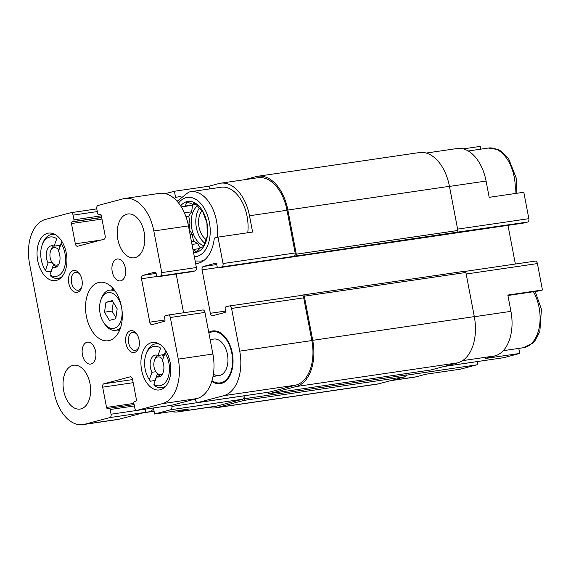 <?xml version="1.0" encoding="UTF-8"?>
<svg xmlns="http://www.w3.org/2000/svg" width="571" height="571" viewBox="0 0 571 571"><rect width="100%" height="100%" fill="white"/><g stroke="black" fill="none" stroke-linecap="round" stroke-linejoin="round"><path stroke-width="0.86" d="M204.718 243.096A21.034 12.89 81.7 0 1 199.336 208.122M197.516 205.881A21.034 12.89 -98.3 0 0 191.599 227.408A21.034 12.89 -98.3 0 0 203.833 245.701M171.593 411.534A39.121 23.975 -98.3 0 0 177.731 411.898A39.121 23.975 -98.3 0 0 179.373 411.563L189.251 408.943L154.627 414.025L170.65 409.771A2.955 1.813 -98.3 0 0 171.857 406.409L171.643 405.289M390.471 380.693L414.318 377.195A39.121 23.975 -98.3 0 0 415.959 376.853L425.838 374.233L460.462 369.159L476.485 364.905A2.955 1.813 -98.3 0 0 477.684 361.543L477.684 361.514M507.912 295.493L538.781 290.96L542.45 289.989L507.826 295.064L510.938 311.352A39.121 23.975 -98.3 0 1 494.986 355.897L485.107 358.517L519.731 353.435L518.768 348.403M153.492 407.951A36.908 22.619 81.7 0 1 153.478 407.98L154.627 414.025M208.758 332.351A26.623 16.316 81.7 0 1 211.477 331.201A26.623 16.316 81.7 0 1 216.031 331.052A26.623 16.316 81.7 0 1 232.604 354.948A26.623 16.316 81.7 0 1 223.589 382.591A26.623 16.316 81.7 0 1 211.798 381.357M195.353 399.001L195.56 400.121A2.955 1.813 -98.3 0 0 197.752 402.576A2.955 1.813 -98.3 0 0 197.873 402.555L223.775 395.682A39.121 23.975 -98.3 0 0 239.727 351.144L231.576 308.433A2.955 1.813 -98.3 0 0 229.392 305.977A2.955 1.813 -98.3 0 0 229.271 305.999L225.759 306.934A1.477 0.906 -98.3 0 0 225.152 308.611L225.566 310.788A1.477 0.906 -98.3 0 1 224.967 312.465L212.676 315.727A2.955 1.813 -98.3 0 1 212.548 315.749A2.955 1.813 -98.3 0 1 210.364 313.293L202.077 269.862A2.955 1.813 -98.3 0 1 203.283 266.5L215.574 263.238A1.477 0.906 -98.3 0 1 215.638 263.224A1.477 0.906 -98.3 0 1 216.73 264.452L217.144 266.628A1.477 0.906 -98.3 0 0 218.236 267.856A1.477 0.906 -98.3 0 0 218.3 267.842L221.812 266.907A2.955 1.813 -98.3 0 0 223.018 263.545L217.972 237.122L214.311 238.093A36.908 22.619 81.7 0 1 196.952 263.524A36.908 22.619 81.7 0 1 195.646 263.652M174.54 198.722A36.908 22.619 81.7 0 1 175.554 197.302L174.405 191.256L165.34 193.662M209.55 188.937L209.022 186.182L218.9 183.562A39.121 23.975 -98.3 0 1 220.542 183.22A39.121 23.975 -98.3 0 1 249.491 215.752L252.596 232.047L217.972 237.122M189.08 192.027A35.059 21.491 81.7 0 1 190.55 191.728L221.134 187.238A35.059 21.491 81.7 0 1 247.764 232.754M480.761 149.152L480.232 146.39L463.267 148.881M426.202 153.049L457.128 148.517A39.121 23.975 -98.3 0 1 486.078 181.05L489.183 197.338L523.807 192.256L528.846 218.679L457.614 229.128M175.554 197.302L180.978 196.51M209.022 186.182L174.405 191.256M177.731 411.898L215.238 406.395A39.121 23.975 -98.3 0 0 216.88 406.06L242.782 399.193A2.955 1.813 -98.3 0 0 243.988 395.831L171.857 406.409M524.007 222.99A1.477 0.906 -98.3 0 0 524.071 222.99A1.477 0.906 -98.3 0 0 524.128 222.975L527.647 222.04L457.271 232.161L293.944 256.329A2.955 1.813 -98.3 0 0 295.143 252.967L286.999 210.256A39.121 23.975 -98.3 0 0 258.049 177.717L220.542 183.22M430.848 369.965A1.477 0.906 -98.3 0 0 430.912 369.958A1.477 0.906 -98.3 0 0 430.969 369.951L457.756 362.849A40.598 24.881 -98.3 0 0 474.308 316.627L465.879 272.467A1.477 0.906 -98.3 0 0 464.787 271.239A1.477 0.906 -98.3 0 0 464.73 271.254L303.28 294.936M457.271 232.161A1.477 0.906 -98.3 0 0 457.871 230.477L449.448 186.317A40.598 24.881 -98.3 0 0 419.407 152.557L257.835 176.261A40.598 24.881 -98.3 0 0 256.136 176.61L244.388 179.722M208.658 407.366A40.598 24.881 -98.3 0 0 215.453 407.858A40.598 24.881 -98.3 0 0 217.158 407.508L243.938 400.407A1.477 0.906 -98.3 0 0 244.538 398.722L243.988 395.831M215.453 407.858L377.024 384.155A40.598 24.881 -98.3 0 0 378.73 383.805L405.51 376.703A1.477 0.906 -98.3 0 0 406.109 375.019L405.845 373.641M268.206 392.241L268.249 392.434A1.477 0.906 -98.3 0 0 269.341 393.662A1.477 0.906 -98.3 0 0 269.398 393.655L296.185 386.546A40.598 24.881 -98.3 0 0 312.737 340.33L304.307 296.171A1.477 0.906 -98.3 0 0 303.215 294.943A1.477 0.906 -98.3 0 0 303.158 294.95L301.459 295.4M269.755 392.006A2.955 1.813 -98.3 0 0 269.876 391.999A2.955 1.813 -98.3 0 0 270.004 391.97L295.906 385.104A39.121 23.975 -98.3 0 0 311.859 340.559L303.708 297.848A2.955 1.813 -98.3 0 0 301.524 295.393A2.955 1.813 -98.3 0 0 301.402 295.421L229.521 305.963M515.356 264.023L507.976 225.345M295.699 255.858A1.477 0.906 -98.3 0 0 296.299 254.181L287.877 210.021A40.598 24.881 -98.3 0 0 257.835 176.261M503.458 357.724A2.955 1.813 -98.3 0 0 503.579 357.71A2.955 1.813 -98.3 0 0 503.708 357.689L519.731 353.435M542.45 289.989L537.411 263.566A2.955 1.813 -98.3 0 0 535.227 261.111A2.955 1.813 -98.3 0 0 535.098 261.133L465.279 271.375M527.647 222.04A2.955 1.813 -98.3 0 0 528.846 218.679M180.629 205.881A25.831 15.831 81.7 0 1 186.767 201.67A25.831 15.831 81.7 0 1 207.344 225.267A25.831 15.831 81.7 0 1 193.555 252.66M192.969 249.606L193.526 249.47L196.503 252.068L200.585 247.593L203.469 246.693L207.28 236.037L206.93 222.954L202.498 210.956L199.522 208.358L195.182 203.255L192.299 204.161L186.931 201.913L185.24 206.031L181.321 206.973M205.938 239.42A16.609 10.178 81.7 0 1 198.787 225.574A16.609 10.178 81.7 0 1 202.12 210.578M208.907 333.143A25.831 15.831 81.7 0 1 211.62 331.979A25.831 15.831 81.7 0 1 212.705 331.751L215.017 331.416A25.831 15.831 81.7 0 1 217.201 331.344M224.631 381.978A25.831 15.831 81.7 0 1 222.512 382.534L220.206 382.877A25.831 15.831 81.7 0 1 211.998 380.686M212.705 331.751A25.831 15.831 81.7 0 1 232.119 355.019A25.831 15.831 81.7 0 1 220.206 382.877M210.321 340.559A18.45 11.313 81.7 0 1 213.004 339.217A18.45 11.313 81.7 0 1 213.775 339.06A18.45 11.313 81.7 0 1 227.643 355.676A18.45 11.313 81.7 0 1 219.136 375.568A18.45 11.313 81.7 0 1 213.426 374.112M195.575 203.683L192.299 204.161M196.238 204.418L185.24 206.031M196.274 204.454L181.392 207.08M192.548 205.446L191.62 211.805L184.412 212.862M191.62 211.805L188.73 216.102L185.882 216.516M188.73 216.102L190.015 222.818L187.859 223.133M190.015 222.818L189.072 229.178L192.234 234.46L190.136 234.767M192.234 234.46L193.512 241.176L191.421 241.483M193.512 241.176L197.687 243.603L191.984 244.438M197.687 243.603L200.278 247.957M199.764 248.549L193.526 249.47M155.89 371.714L151.972 372.292A11.07 6.788 81.7 0 1 155.412 355.076A11.07 6.788 81.7 0 1 157.989 355.483L164.334 354.548L165.711 350.715M162.842 373.22A8.858 5.432 81.7 0 1 160.986 374.383A8.858 5.432 81.7 0 1 155.976 371.835A8.858 5.432 81.7 0 1 154.348 360.772L154.841 359.295A11.07 6.788 81.7 0 1 157.51 355.29M165.804 386.117A22.141 13.568 81.7 0 1 162.892 387.495A22.141 13.568 81.7 0 1 161.964 387.688A22.141 13.568 81.7 0 1 154.948 385.825L153.87 384.254A19.928 12.212 81.7 0 0 168.038 377.631A19.928 12.212 81.7 0 0 165.069 352.971L162.392 360.444A11.07 6.788 81.7 0 1 158.631 376.988A11.07 6.788 81.7 0 1 156.547 376.781L160.565 376.189A11.07 6.788 81.7 0 1 156.868 373.12L155.976 371.835M52.004 262.367L48.085 262.945A11.07 6.788 81.7 0 1 51.533 245.73A11.07 6.788 81.7 0 1 54.109 246.137L60.455 245.202L61.825 241.369M58.963 263.873A8.858 5.432 81.7 0 1 57.1 265.037A8.858 5.432 81.7 0 1 52.089 262.489A8.858 5.432 81.7 0 1 50.469 251.426L50.955 249.941A11.07 6.788 81.7 0 1 53.624 245.944M61.918 276.771A22.141 13.568 81.7 0 1 59.013 278.148A22.141 13.568 81.7 0 1 58.085 278.341A22.141 13.568 81.7 0 1 51.062 276.478L49.984 274.908A19.928 12.212 81.7 0 0 64.159 268.284A19.928 12.212 81.7 0 0 61.19 243.617L58.513 251.097A11.07 6.788 81.7 0 1 54.745 267.642A11.07 6.788 81.7 0 1 52.66 267.435L56.679 266.843A11.07 6.788 81.7 0 1 52.982 263.773L52.089 262.489M153.87 384.254L156.547 376.781M49.984 274.908L52.66 267.435M171.45 405.31A2.955 1.813 -98.3 0 0 171.571 405.303A2.955 1.813 -98.3 0 0 171.7 405.274L196.945 398.579A39.121 23.975 -98.3 0 0 212.89 354.041L204.953 312.416A2.955 1.813 -98.3 0 0 202.769 309.96A2.955 1.813 -98.3 0 0 202.641 309.982L168.274 315.028M141.494 278.748A2.955 1.813 -98.3 0 1 142.693 275.386L154.984 272.124A1.477 0.906 -98.3 0 1 155.048 272.117A1.477 0.906 -98.3 0 1 156.14 273.345L156.554 275.515A1.477 0.906 -98.3 0 0 157.646 276.742A1.477 0.906 -98.3 0 0 157.71 276.728L160.565 275.971A2.955 1.813 -98.3 0 0 161.764 272.61L153.827 230.984A39.121 23.975 -98.3 0 0 124.878 198.451A39.121 23.975 -98.3 0 0 123.236 198.787L97.991 205.481A2.955 1.813 -98.3 0 0 96.792 208.843L97.691 213.547A1.477 0.906 -98.3 0 0 98.783 214.775A1.477 0.906 -98.3 0 0 98.84 214.767L100.161 214.418A1.477 0.906 -98.3 0 1 100.225 214.403A1.477 0.906 -98.3 0 1 101.317 215.631L105.178 235.902A2.955 1.813 -98.3 0 1 103.979 239.263L77.635 246.251A2.955 1.813 -98.3 0 1 77.513 246.272A2.955 1.813 -98.3 0 1 75.329 243.817L71.461 223.546A1.477 0.906 -98.3 0 1 72.06 221.869L73.381 221.519A1.477 0.906 -98.3 0 0 73.98 219.835L73.081 215.131A2.955 1.813 -98.3 0 0 70.897 212.676A2.955 1.813 -98.3 0 0 70.775 212.705L45.53 219.4A39.121 23.975 -98.3 0 0 29.578 263.938L54.024 392.077A39.121 23.975 -98.3 0 0 82.973 424.61A39.121 23.975 -98.3 0 0 84.608 424.267L109.853 417.572A2.955 1.813 -98.3 0 0 111.059 414.211L110.16 409.507A1.477 0.906 -98.3 0 0 109.068 408.279A1.477 0.906 -98.3 0 0 109.004 408.294L107.691 408.643A1.477 0.906 -98.3 0 1 107.626 408.658A1.477 0.906 -98.3 0 1 106.534 407.43L102.666 387.159A2.955 1.813 -98.3 0 1 103.872 383.798L130.217 376.81A2.955 1.813 -98.3 0 1 130.338 376.781A2.955 1.813 -98.3 0 1 132.522 379.237L136.39 399.507A1.477 0.906 -98.3 0 1 135.791 401.192L134.471 401.541A1.477 0.906 -98.3 0 0 133.871 403.219L134.77 407.922A2.955 1.813 -98.3 0 0 136.954 410.378A2.955 1.813 -98.3 0 0 137.076 410.356L162.321 403.661A39.121 23.975 -98.3 0 0 178.273 359.123L170.329 317.49A2.955 1.813 -98.3 0 0 168.145 315.035A2.955 1.813 -98.3 0 0 168.024 315.064L165.169 315.82A1.477 0.906 -98.3 0 0 164.562 317.505L164.976 319.674A1.477 0.906 -98.3 0 1 164.377 321.352L152.086 324.613A2.955 1.813 -98.3 0 1 151.957 324.642A2.955 1.813 -98.3 0 1 149.773 322.187L141.494 278.748L157.011 276.471M183.569 312.772L176.182 274.023M192.206 271.668A1.477 0.906 -98.3 0 0 192.27 271.66A1.477 0.906 -98.3 0 0 192.334 271.646L195.189 270.89A2.955 1.813 -98.3 0 0 196.388 267.528L188.451 225.902A39.121 23.975 -98.3 0 0 159.502 193.369L124.878 198.451M82.973 424.61L117.59 419.528A39.121 23.975 -98.3 0 0 119.232 419.193L144.477 412.498A2.955 1.813 -98.3 0 0 145.684 409.136L145.676 409.1M126.869 214.175A22.141 13.568 -98.3 0 0 117.705 238.628A22.141 13.568 -98.3 0 0 134.221 257.806A22.141 13.568 -98.3 0 0 144.434 233.924A22.141 13.568 -98.3 0 0 127.797 213.989A22.141 13.568 -98.3 0 0 126.869 214.175M116.748 259.077A11.07 6.788 -98.3 0 0 112.166 271.296A11.07 6.788 -98.3 0 0 120.431 280.889A11.07 6.788 -98.3 0 0 125.534 268.948A11.07 6.788 -98.3 0 0 117.212 258.977A11.07 6.788 -98.3 0 0 116.748 259.077M86.956 342.265A11.07 6.788 -98.3 0 0 82.374 354.491A11.07 6.788 -98.3 0 0 90.639 364.077A11.07 6.788 -98.3 0 0 95.742 352.143A11.07 6.788 -98.3 0 0 87.42 342.172A11.07 6.788 -98.3 0 0 86.956 342.265M72.695 365.447A22.141 13.568 -98.3 0 0 63.531 389.893A22.141 13.568 -98.3 0 0 80.054 409.072A22.141 13.568 -98.3 0 0 90.268 385.197A22.141 13.568 -98.3 0 0 73.623 365.254A22.141 13.568 -98.3 0 0 72.695 365.447M56.472 280.382A23.989 14.703 81.7 0 1 55.466 280.589A23.989 14.703 81.7 0 1 37.436 258.991A23.989 14.703 81.7 0 1 48.499 233.118A23.989 14.703 81.7 0 1 66.4 253.895A23.989 14.703 81.7 0 1 56.472 280.382M160.358 389.729A23.989 14.703 81.7 0 1 159.352 389.936A23.989 14.703 81.7 0 1 141.322 368.338A23.989 14.703 81.7 0 1 152.386 342.472A23.989 14.703 81.7 0 1 170.286 363.242A23.989 14.703 81.7 0 1 160.358 389.729M109.446 340.487A29.521 18.094 81.7 0 1 108.212 340.744A29.521 18.094 81.7 0 1 86.021 314.157A29.521 18.094 81.7 0 1 99.639 282.317A29.521 18.094 81.7 0 1 121.666 307.883A29.521 18.094 81.7 0 1 109.446 340.487M130.424 330.737A11.07 6.788 -98.3 0 0 127.276 347.518A11.07 6.788 -98.3 0 0 138.71 347.746A11.07 6.788 -98.3 0 0 136.683 333.921A11.07 6.788 -98.3 0 0 130.424 330.737M73.288 270.604A11.07 6.788 -98.3 0 0 70.14 287.384A11.07 6.788 -98.3 0 0 81.582 287.613A11.07 6.788 -98.3 0 0 79.555 273.78A11.07 6.788 -98.3 0 0 73.288 270.604M79.961 274.415A9.072 5.56 -98.3 0 0 75.6 272.253A9.072 5.56 -98.3 0 0 75.222 272.331A9.072 5.56 -98.3 0 0 71.468 282.352A9.072 5.56 -98.3 0 0 78.234 290.211A9.072 5.56 -98.3 0 0 81.796 286.892M137.097 334.549A9.072 5.56 -98.3 0 0 132.736 332.393A9.072 5.56 -98.3 0 0 132.358 332.472A9.072 5.56 -98.3 0 0 128.596 342.486A9.072 5.56 -98.3 0 0 135.37 350.351A9.072 5.56 -98.3 0 0 138.924 347.025M119.196 331.259A29.521 18.094 81.7 0 1 118.104 329.967M112.216 289.797A29.521 18.094 81.7 0 1 112.887 288.248M120.659 327.483A20.299 12.441 81.7 0 1 116.377 330.166A20.299 12.441 81.7 0 1 115.528 330.345A20.299 12.441 81.7 0 1 104.893 324.335L104.001 323.05A18.086 11.085 81.7 0 1 100.689 300.467A18.086 11.085 81.7 0 1 119.375 300.846A18.086 11.085 81.7 0 1 114.236 328.246A18.086 11.085 81.7 0 1 104.001 323.05M100.689 300.467L101.174 298.983A20.299 12.441 81.7 0 1 109.632 290.175A20.299 12.441 81.7 0 1 115.378 291.446M104.514 312.194L109.404 320.402L115.742 318.725L117.183 308.832L112.294 300.624L105.956 302.302L104.514 312.194L112.016 311.095L115.906 317.619M151.972 372.292L149.331 379.651L150.416 381.207L155.034 380.529A22.141 13.568 -98.3 0 0 155.141 380.686M149.331 379.651A19.928 12.212 81.7 0 1 145.819 354.962L146.304 353.478A22.141 13.568 81.7 0 1 155.54 343.87A22.141 13.568 81.7 0 1 159.666 344.27M145.819 354.962A19.928 12.212 81.7 0 1 160.629 348.117L157.989 355.483M48.085 262.945L45.452 270.304L46.537 271.86L51.147 271.182A22.141 13.568 -98.3 0 0 51.262 271.339M45.452 270.304A19.928 12.212 81.7 0 1 41.94 245.616L42.425 244.131A22.141 13.568 81.7 0 1 51.654 234.524A22.141 13.568 81.7 0 1 55.78 234.924M41.94 245.616A19.928 12.212 81.7 0 1 56.743 238.771L54.109 246.137M53.538 264.509L51.147 271.182M157.425 373.855L155.034 380.529M50.469 251.426A8.858 5.432 81.7 0 1 58.82 250.234M58.142 245.544A11.07 6.788 81.7 0 1 60.034 246.843M154.348 360.772A8.858 5.432 81.7 0 1 162.706 359.58M162.028 354.891A11.07 6.788 81.7 0 1 163.92 356.19M112.701 301.317L105.956 302.302M113.294 302.309L112.016 311.095M216.88 406.06L179.373 411.563M242.782 399.193L170.65 409.771M286.999 210.256L249.491 215.752M295.143 252.967L223.018 263.545M406.109 375.019L244.538 398.722M477.684 361.543L444.06 366.475M270.004 391.97L197.873 402.555M295.906 385.104L223.775 395.682M311.859 340.559L239.727 351.144M303.708 297.848L231.576 308.433M225.602 311.059L210.364 313.293M217.601 267.585L202.077 269.862M216.744 264.523L203.283 266.5M524.128 222.975L218.3 267.842M293.944 256.329L221.812 266.907M378.73 383.805L217.158 407.508M405.51 376.703L243.938 400.407M430.969 369.951L269.398 393.655M457.756 362.849L296.185 386.546M474.308 316.627L312.737 340.33M465.879 272.467L304.307 296.171M457.871 230.477L296.299 254.181M449.448 186.317L287.877 210.021M415.959 376.853L391.285 380.479M476.485 364.905L406.138 375.226M503.708 357.689L444.409 366.382M494.986 355.897L462.603 360.644M510.938 311.352L474.323 316.727M537.411 263.566L466.179 274.016M486.078 181.05L449.47 186.417M178.559 203.005A29.892 18.322 81.7 0 1 186.003 197.687A29.892 18.322 81.7 0 1 209.764 224.617A29.892 18.322 81.7 0 1 194.326 256.7M177.11 201.285L188.723 192.099L190.55 191.728A35.059 21.491 81.7 0 1 217.173 237.336M204.661 259.884A35.059 21.491 81.7 0 1 200.728 261.104L203.676 260.669M468.241 150.987L488.305 148.046A35.059 21.491 81.7 0 1 514.935 193.562M153.685 409.079A35.059 21.491 81.7 0 1 146.561 412.369L154.099 411.263M533.428 291.745A35.059 21.491 81.7 0 1 539.338 326.976A35.059 21.491 81.7 0 1 523.336 347.732L503.279 350.673M162.321 403.661L196.945 398.579M137.076 410.356L171.7 405.274M178.273 359.123L212.89 354.041M170.329 317.49L204.953 312.416M149.773 322.187L165.019 319.946M142.693 275.386L156.154 273.409M157.71 276.728L192.334 271.646M160.565 275.971L195.189 270.89M161.764 272.61L196.388 267.528M153.827 230.984L188.451 225.902M75.329 243.817L100.996 240.056M71.461 223.546L101.973 219.071M72.06 221.869L101.674 217.522M73.381 221.519L101.645 217.373M73.98 219.835L101.353 215.824M73.081 215.131L97.313 211.577M71.025 212.669L96.799 208.886L70.897 212.676M84.608 424.267L119.232 419.193M109.853 417.572L144.477 412.498M111.059 414.211L145.684 409.136M110.16 409.507L134.392 405.952M109.132 408.272L134.135 404.603L109.068 408.279M106.534 407.43L133.907 403.412M102.666 387.159L133.179 382.684M103.872 383.798L132.586 379.587M269.876 391.999L197.752 402.576M301.524 295.393L229.392 305.977M524.071 222.99L218.236 267.856M430.912 369.958L269.341 393.662M464.787 271.239L303.215 294.943M503.579 357.71L444.345 366.404M535.227 261.111L465.272 271.375M195.139 260.968L200.728 261.104M488.305 148.046L498.276 149.602L501.431 151.394L508.511 158.431L516.577 178.937L516.805 193.284M144.299 412.548L146.561 412.369M535.191 291.488L541.429 309.246L539.845 331.594L534.991 340.694L532.465 343.357L523.336 347.732M168.145 315.035L202.769 309.96M157.646 276.742L192.27 271.66M136.954 410.378L171.571 405.303M115.528 330.345L119.874 329.703M109.632 290.175L113.979 289.54M161.964 387.688L164.676 387.288M155.54 343.87L158.246 343.471M58.085 278.341L60.79 277.941M51.654 234.524L54.366 234.124M213.026 376.467L219.136 375.568M210.135 339.588L213.775 339.06"/></g></svg>
